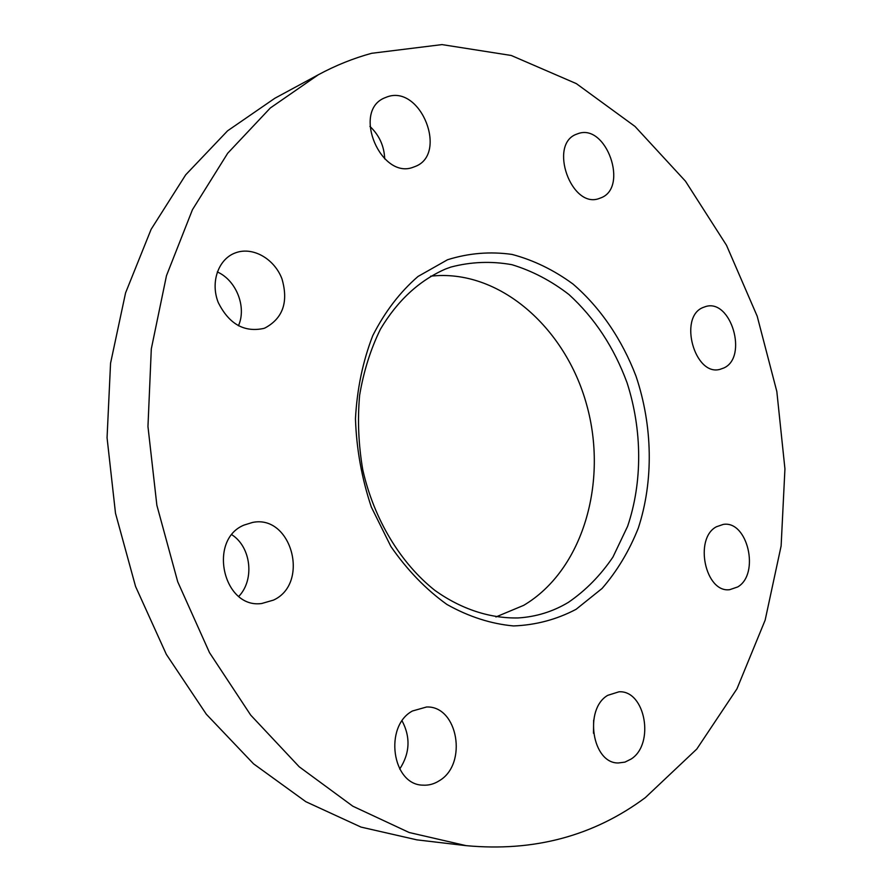 <?xml version="1.0" encoding="UTF-8"?>
<svg xmlns="http://www.w3.org/2000/svg" width="892" height="892" viewBox="0 0 892 892"><rect width="100%" height="100%" fill="white"/><g stroke="black" fill="none" stroke-linecap="round" stroke-linejoin="round"><path stroke-width="1.34" d="M600.305 198.069L599.736 198.28C571.594 210.133 547.755 143.79 576.879 134.079L577.603 133.811C606.315 122.349 629.451 188.468 600.305 198.069M723.914 367.95L719.978 369.355C694.734 376.558 678.254 317.273 702.896 307.55L705.739 306.525C731.05 298.619 748.232 357.146 723.914 367.95M737.673 586.958L729.701 589.679C705.316 593.158 693.742 538.478 716.41 526.771L723.234 524.418C747.708 520.192 760.129 574.158 737.673 586.958M631.146 759.036L624.935 762.125L618.323 762.972C592.21 763.585 583.725 709.129 607.731 695.336L619.015 691.791C645.317 690.14 655.029 743.961 631.146 759.036M439.31 780.723C434.125 784.046 428.651 785.529 422.864 785.15C391.989 784.927 383.794 726.088 412.461 710.991L426.554 706.999C457.875 705.594 468.01 764.02 439.31 780.723M273.521 600.093L261.702 603.505C223.245 609.058 207.58 539.838 244.029 525.087L252.581 522.433C291.628 514.35 310.104 583.39 273.521 600.093M265.002 327.977L263.753 328.434C244.14 332.616 228.976 323.986 218.261 302.533C210.345 282.742 218.005 259.873 234.429 253.25L236.001 252.659C253.205 246.56 274.524 259.014 281.972 278.884C288.618 301.92 282.965 318.288 265.002 327.977M413.498 167.116C381.297 180.329 351.827 111.768 384.184 98.064L387.619 96.715C421.202 85.097 448.174 154.428 415.092 166.514L413.498 167.116M445.554 269.005C419.207 280.512 397.509 300.559 380.449 329.159C370.593 349.274 363.646 371.317 359.621 395.267C357.436 419.887 358.484 444.718 362.765 469.772C373.949 519.345 400.553 563.242 434.962 590.448C461.342 609.258 490.121 618.535 518.14 617.944C536.148 616.818 552.873 611.644 568.304 602.412C585.587 590.582 600.461 575.485 612.927 557.099L627.6 526.325C642.63 481.936 642.273 430.078 627.087 382.846C614.031 347.423 594.641 317.976 568.929 294.516C551.122 280.768 532.123 270.834 511.908 264.69C491.369 260.988 471.032 261.78 450.895 267.065L445.554 269.005M495.919 616.952L523.704 605.333C582.955 570.244 608.333 482.104 586.657 404.745C565.461 327.275 498.684 268.392 430.613 276.197M447.561 259.739L418.013 276.464C399.973 292.085 384.898 311.787 372.8 335.559C362.843 361.238 357.068 388.957 355.462 418.716C356.454 448.888 361.739 478.346 371.328 507.057L390.886 546.484C407.209 570.044 425.885 589.367 446.914 604.453C468.735 616.707 490.946 623.865 513.524 625.939C535.769 625.091 556.619 619.55 576.098 609.303L602.078 588.464C617.13 571.081 629.206 550.977 638.293 528.131C653.758 480.866 652.743 425.874 635.996 376.134C621.992 339.473 600.316 307.562 572.987 284.035C553.887 270.02 533.572 260.152 512.041 254.421C490.199 251.332 468.713 253.105 447.561 259.739M645.34 797.615L696.797 749.046L736.959 688.825L765.146 620.152L781.124 545.937L784.938 468.88L776.832 391.51L757.185 316.181L726.501 245.278L685.469 181.188L635.004 126.43L576.343 83.625L511.239 55.471L441.997 44.6L371.652 53.297C353.466 58.259 335.704 65.395 318.377 74.727L270.332 107.977L227.683 153.268L192.449 209.698L166.481 275.661L151.305 348.895L147.96 426.532L156.869 505.296L177.72 581.774L209.52 652.676L250.697 715.105L299.221 766.797L352.819 806.201L409.183 832.515L466.126 845.649C534.018 851.96 593.76 835.949 645.34 797.615M318.377 74.727L274.792 98.298L227.594 130.812L185.714 174.799L151.116 229.333L125.571 292.888L110.552 363.267L107.062 437.749L115.492 513.223L135.562 586.468L166.347 654.382L206.32 714.224L253.551 763.831L305.867 801.718L361.026 827.096L416.91 839.863L466.126 845.649M593.648 720.123L593.481 733.224M402.114 720.914C410.699 737.271 409.896 753.316 399.716 769.049M231.898 534.765C251.131 547.108 254.822 579.711 238.788 596.391M217.302 271.926C236.402 280.367 246.85 307.216 238.432 325.792M369.924 126.396C379.29 135.249 384.207 146.076 384.697 158.887"/></g></svg>
